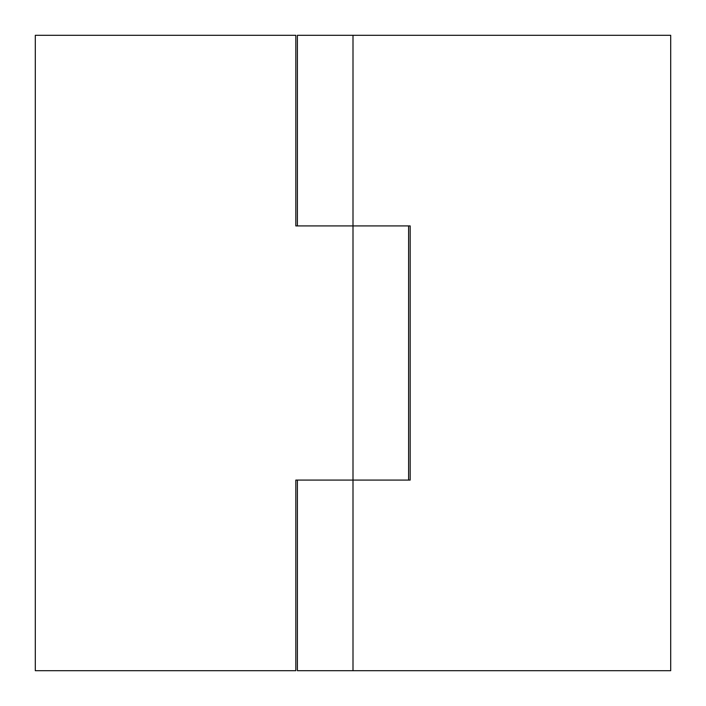 <?xml version="1.0" encoding="UTF-8"?>
<svg xmlns="http://www.w3.org/2000/svg" width="706" height="706" viewBox="0 0 706 706"><rect width="100%" height="100%" fill="white"/><g stroke="black" fill="none" stroke-linecap="round" stroke-linejoin="round"><path stroke-width="1.06" d="M353 670.7L297.402 670.7L297.402 480.08L353 480.08L295.814 480.08L295.814 670.7L35.3 670.7L35.3 35.3L295.814 35.3L295.814 225.92L353 225.92L297.402 225.92L297.402 35.3L670.7 35.3L670.7 670.7L353 670.7L353 480.08L408.597 480.08L408.597 225.92L353 225.92L353 35.3M410.186 225.92L353 225.92L353 480.08L410.186 480.08L410.186 225.92"/></g></svg>
